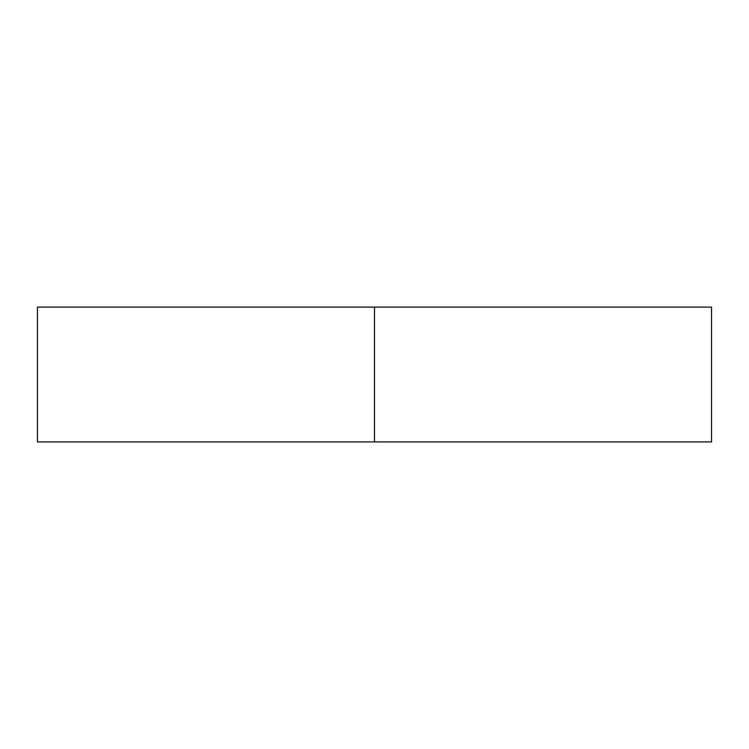 <?xml version="1.0" encoding="UTF-8"?>
<svg xmlns="http://www.w3.org/2000/svg" width="749" height="749" viewBox="0 0 749 749"><rect width="100%" height="100%" fill="white"/><g stroke="black" fill="none" stroke-linecap="round" stroke-linejoin="round"><path stroke-width="1.12" d="M711.55 441.91L37.45 441.91L711.55 441.91L711.55 307.09L374.5 307.09L374.5 441.91L374.5 307.09L37.45 307.09L711.55 307.09M37.45 441.91L37.45 307.09"/></g></svg>
